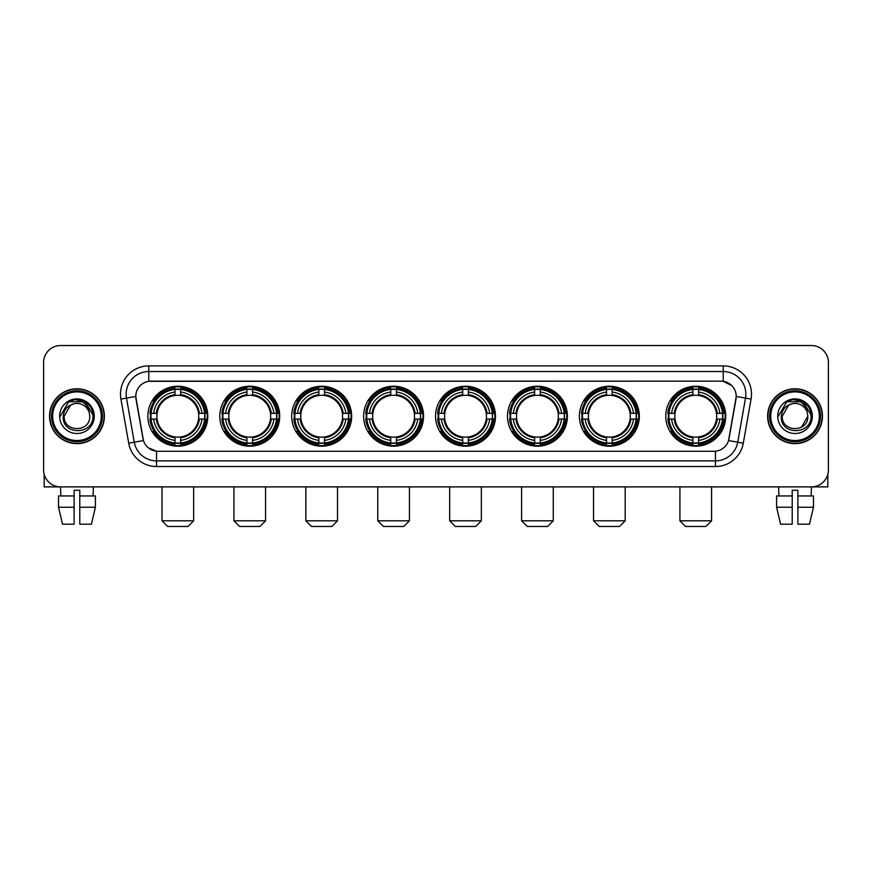<?xml version="1.0" encoding="UTF-8"?>
<svg xmlns="http://www.w3.org/2000/svg" width="872" height="872" viewBox="0 0 872 872"><rect width="100%" height="100%" fill="white"/><g stroke="black" fill="none" stroke-linecap="round" stroke-linejoin="round"><path stroke-width="1.31" d="M435.553 416.206A29.964 29.964 0 0 0 465.517 446.181A29.964 29.964 0 0 0 495.481 416.206A29.964 29.964 0 0 0 465.517 386.242A29.964 29.964 0 0 0 435.553 416.206M219.788 416.206A29.964 29.964 0 0 0 249.752 446.181A29.964 29.964 0 0 0 279.716 416.206A29.964 29.964 0 0 0 249.752 386.242A29.964 29.964 0 0 0 219.788 416.206M291.706 416.206A29.964 29.964 0 0 0 321.67 446.181A29.964 29.964 0 0 0 351.645 416.206A29.964 29.964 0 0 0 321.67 386.242A29.964 29.964 0 0 0 291.706 416.206M363.624 416.206A29.964 29.964 0 0 0 393.599 446.181A29.964 29.964 0 0 0 423.563 416.206A29.964 29.964 0 0 0 393.599 386.242A29.964 29.964 0 0 0 363.624 416.206M507.471 416.206A29.964 29.964 0 0 0 537.435 446.181A29.964 29.964 0 0 0 567.399 416.206A29.964 29.964 0 0 0 537.435 386.242A29.964 29.964 0 0 0 507.471 416.206M579.389 416.206A29.964 29.964 0 0 0 609.354 446.181A29.964 29.964 0 0 0 639.329 416.206A29.964 29.964 0 0 0 609.354 386.242A29.964 29.964 0 0 0 579.389 416.206M665.783 416.206A29.964 29.964 0 0 0 695.758 446.181A29.964 29.964 0 0 0 725.722 416.206A29.964 29.964 0 0 0 695.758 386.242A29.964 29.964 0 0 0 665.783 416.206M147.859 416.206A29.964 29.964 0 0 0 177.834 446.181A29.964 29.964 0 0 0 207.798 416.206A29.964 29.964 0 0 0 177.834 386.242A29.964 29.964 0 0 0 147.859 416.206M128.707 443.172L120.925 399.071A28.275 28.275 0 0 1 148.763 365.891L723.237 365.891A28.275 28.275 0 0 1 751.075 399.071L743.293 443.172A28.275 28.275 0 0 1 715.454 466.531L156.546 466.531A28.275 28.275 0 0 1 128.707 443.172L134.266 442.191L126.495 398.09A22.618 22.618 0 0 1 148.763 371.537L723.237 371.537A22.618 22.618 0 0 1 745.506 398.09L737.734 442.191A22.618 22.618 0 0 1 715.454 460.874L156.546 460.874A22.618 22.618 0 0 1 134.266 442.191L143.444 440.567L135.76 396.455A15.271 15.271 0 0 0 135.999 399.071L142.975 438.649A15.271 15.271 0 0 0 158.006 451.271L713.994 451.271A15.271 15.271 0 0 0 729.025 438.649L736.001 399.071A15.271 15.271 0 0 0 720.97 381.151L151.03 381.151A15.271 15.271 0 0 0 135.76 396.422L135.934 394.155M150.551 419.04A27.424 27.424 0 0 1 150.551 413.383M668.475 419.04A27.424 27.424 0 0 1 668.475 413.383M582.082 419.04A27.424 27.424 0 0 1 582.082 413.383M510.164 419.04A27.424 27.424 0 0 1 510.164 413.383M366.316 419.04A27.424 27.424 0 0 1 366.316 413.383M294.398 419.04A27.424 27.424 0 0 1 294.398 413.383M222.48 419.04A27.424 27.424 0 0 1 222.48 413.383M438.235 419.04A27.424 27.424 0 0 1 438.235 413.383M49.541 416.206A27.424 27.424 0 0 0 76.965 443.63A27.424 27.424 0 0 0 104.378 416.206A27.424 27.424 0 0 0 76.965 388.792A27.424 27.424 0 0 0 49.541 416.206M767.622 416.206A27.424 27.424 0 0 0 795.035 443.63A27.424 27.424 0 0 0 822.46 416.206A27.424 27.424 0 0 0 795.035 388.792A27.424 27.424 0 0 0 767.622 416.206M148.763 365.891L148.763 381.326L720.97 381.151L723.237 381.326L731.761 385.62M713.994 451.271L158.006 451.271M156.546 466.531L156.546 451.195L148.393 447.859M751.075 399.071L736.241 396.455L728.556 440.567L743.293 443.172M828.4 362.49A16.96 16.96 0 0 0 811.44 345.53L60.56 345.53A16.96 16.96 0 0 0 43.6 362.49L43.6 469.921A16.96 16.96 0 0 0 60.56 486.892L811.44 486.892A16.96 16.96 0 0 0 828.4 469.921L828.4 362.49L828.4 469.921M43.6 362.49L43.6 469.921M811.44 345.53L60.56 345.53M60.811 495.939L60.56 486.892L811.44 486.892L811.189 495.939M44.167 474.27L44.167 486.892L109.752 486.892M58.511 495.939L58.511 507.242L62.533 524.203L58.511 507.242L58.511 495.939L74.131 495.939L74.131 490.282L79.788 490.282L79.788 495.939L95.408 495.939L95.408 507.242L91.386 524.203L95.408 507.242L79.788 507.242L79.788 495.939L79.788 524.203L91.386 524.203M93.359 486.892L93.108 495.939M74.131 495.939L74.131 524.203L62.533 524.203M58.511 507.242L74.131 507.242M101.272 416.206A24.318 24.318 0 0 0 76.965 391.899A24.318 24.318 0 0 0 52.647 416.206A24.318 24.318 0 0 0 76.965 440.524A24.318 24.318 0 0 0 101.272 416.206M102.406 416.206A25.441 25.441 0 0 0 76.965 390.765A25.441 25.441 0 0 0 51.513 416.206A25.441 25.441 0 0 0 76.965 441.657A25.441 25.441 0 0 0 102.406 416.206M104.095 416.206A27.141 27.141 0 0 0 76.965 389.076A27.141 27.141 0 0 0 49.824 416.206A27.141 27.141 0 0 0 76.965 443.347A27.141 27.141 0 0 0 104.095 416.206M89.282 412.816L89.74 416.206C90.525 432.697 63.394 432.697 64.179 416.206L70.567 405.142L73.793 403.834C67.46 405.556 63.939 409.677 63.231 416.206C61.868 435.651 93.533 435.15 92.955 416.206C93.053 410.843 91.059 406.407 86.982 402.897C83.276 400.194 79.145 399.125 74.611 399.714C82.971 400.368 87.854 404.739 89.282 412.816L89.74 416.206C90.525 432.697 63.394 432.697 64.179 416.206L70.567 405.142L73.793 403.834L70.567 405.142L64.179 416.206L70.567 405.142L73.793 403.834L70.567 405.142L64.179 416.206L70.567 405.142L73.793 403.834L70.567 405.142L64.179 416.206L70.567 405.142L73.793 403.834A12.775 12.775 0 0 1 89.282 412.816L89.74 416.206C90.525 432.697 63.394 432.697 64.179 416.206C63.394 432.697 90.525 432.697 89.74 416.206C90.525 432.697 63.394 432.697 64.179 416.206C63.394 432.697 90.525 432.697 89.74 416.206C90.525 432.697 63.394 432.697 64.179 416.206M59.656 416.206A17.298 17.298 0 0 0 76.965 433.515A17.298 17.298 0 0 0 94.263 416.206A17.298 17.298 0 0 0 76.965 398.907A17.298 17.298 0 0 0 59.656 416.206M74.611 399.714L68.626 401.774L60.299 416.206L68.626 401.774L85.293 401.774L93.62 416.206L85.293 401.774L68.626 401.774L60.299 416.206L68.626 401.774L85.293 401.774L93.62 416.206L85.293 401.774L68.626 401.774L60.299 416.206L68.626 401.774L85.293 401.774L93.62 416.206M188.003 526.47L167.653 526.47L161.996 520.813L193.66 520.813L188.003 526.47M180.657 442.976L180.657 444.11A28.046 28.046 0 0 0 205.738 419.04L204.593 419.04A26.912 26.912 0 0 1 180.657 442.976L180.657 440.36A24.318 24.318 0 0 0 201.977 419.04L198.554 419.04A20.917 20.917 0 0 0 180.657 395.485L180.657 389.446A26.912 26.912 0 0 1 204.593 413.383L205.738 413.383A28.046 28.046 0 0 0 180.657 388.313L180.657 389.446M151.063 419.04L149.93 419.04A28.046 28.046 0 0 0 175 444.11L175 442.976A26.912 26.912 0 0 1 151.063 419.04L153.679 419.04A24.318 24.318 0 0 0 175 440.36L175 436.937A20.917 20.917 0 0 0 198.554 419.04L199.394 419.04A21.745 21.745 0 0 1 180.657 437.777L180.657 440.36M175 389.446L175 388.313A28.046 28.046 0 0 0 149.93 413.383L151.063 413.383A26.912 26.912 0 0 1 175 389.446L175 392.062A24.318 24.318 0 0 0 153.679 413.383L157.102 413.383A20.917 20.917 0 0 0 175 436.937L175 437.777A21.745 21.745 0 0 1 156.262 419.04L153.679 419.04M151.118 419.04A26.858 26.858 0 0 1 151.118 413.383M180.657 389.501A26.858 26.858 0 0 0 175 389.501M204.539 413.383A26.858 26.858 0 0 1 204.539 419.04M204.593 413.383L201.977 413.383A24.318 24.318 0 0 0 180.657 392.062M201.977 419.04L204.593 419.04M175 440.36L175 442.976M198.554 413.383L201.977 413.383M180.657 436.97L180.657 437.777M175 436.937A20.917 20.917 0 0 1 157.102 419.04L156.262 419.04M180.657 442.922A26.858 26.858 0 0 1 175 442.922M153.679 413.383L151.063 413.383M175 395.441L175 392.062M180.657 395.485A20.917 20.917 0 0 0 157.102 413.383L156.262 413.383A21.745 21.745 0 0 1 175 394.645M180.657 395.452L180.657 394.645A21.745 21.745 0 0 1 199.394 413.383M154.3 400.946L152.698 400.946A29.397 29.397 0 0 1 207.231 416.206A29.397 29.397 0 0 1 152.698 431.477L154.3 431.477M259.932 526.47L239.571 526.47L233.925 520.813L265.579 520.813L259.932 526.47M252.575 442.976L252.575 444.11A28.046 28.046 0 0 0 277.656 419.04L276.511 419.04A26.912 26.912 0 0 1 252.575 442.976L252.575 440.36A24.318 24.318 0 0 0 273.895 419.04L270.484 419.04A20.917 20.917 0 0 0 252.575 395.485L252.575 389.446A26.912 26.912 0 0 1 276.511 413.383L277.656 413.383A28.046 28.046 0 0 0 252.575 388.313L252.575 389.446M222.981 419.04L221.848 419.04A28.046 28.046 0 0 0 246.929 444.11L246.929 442.976A26.912 26.912 0 0 1 222.981 419.04L225.608 419.04A24.318 24.318 0 0 0 246.929 440.36L246.929 436.937A20.917 20.917 0 0 0 270.484 419.04L271.312 419.04A21.745 21.745 0 0 1 252.575 437.777L252.575 440.36M246.929 389.446L246.929 388.313A28.046 28.046 0 0 0 221.848 413.383L222.981 413.383A26.912 26.912 0 0 1 246.929 389.446L246.929 392.062A24.318 24.318 0 0 0 225.608 413.383L229.02 413.383A20.917 20.917 0 0 0 246.929 436.937L246.929 437.777A21.745 21.745 0 0 1 228.192 419.04L225.608 419.04M223.047 419.04A26.858 26.858 0 0 1 223.047 413.383M252.575 389.501A26.858 26.858 0 0 0 246.929 389.501M276.457 413.383A26.858 26.858 0 0 1 276.457 419.04M276.511 413.383L273.895 413.383A24.318 24.318 0 0 0 252.575 392.062M273.895 419.04L276.511 419.04M246.929 440.36L246.929 442.976M270.484 413.383L273.895 413.383M252.575 436.97L252.575 437.777M246.929 436.937A20.917 20.917 0 0 1 229.02 419.04L228.192 419.04M252.575 442.922A26.858 26.858 0 0 1 246.929 442.922M225.608 413.383L222.981 413.383M246.929 395.441L246.929 392.062M252.575 395.485A20.917 20.917 0 0 0 229.02 413.383L228.192 413.383A21.745 21.745 0 0 1 246.929 394.645M252.575 395.452L252.575 394.645A21.745 21.745 0 0 1 271.312 413.383M226.23 400.946L224.627 400.946A29.397 29.397 0 0 1 279.149 416.206A29.397 29.397 0 0 1 224.627 431.477L226.23 431.477M331.851 526.47L311.5 526.47L305.843 520.813L337.508 520.813L331.851 526.47M324.504 442.976L324.504 444.11A28.046 28.046 0 0 0 349.574 419.04L348.44 419.04A26.912 26.912 0 0 1 324.504 442.976L324.504 440.36A24.318 24.318 0 0 0 345.824 419.04L342.402 419.04A20.917 20.917 0 0 0 324.504 395.485L324.504 389.446A26.912 26.912 0 0 1 348.44 413.383L349.574 413.383A28.046 28.046 0 0 0 324.504 388.313L324.504 389.446M294.91 419.04L293.766 419.04A28.046 28.046 0 0 0 318.847 444.11L318.847 442.976A26.912 26.912 0 0 1 294.91 419.04L297.526 419.04A24.318 24.318 0 0 0 318.847 440.36L318.847 436.937A20.917 20.917 0 0 0 342.402 419.04L343.241 419.04A21.745 21.745 0 0 1 324.504 437.777L324.504 440.36M318.847 389.446L318.847 388.313A28.046 28.046 0 0 0 293.766 413.383L294.91 413.383A26.912 26.912 0 0 1 318.847 389.446L318.847 392.062A24.318 24.318 0 0 0 297.526 413.383L300.949 413.383A20.917 20.917 0 0 0 318.847 436.937L318.847 437.777A21.745 21.745 0 0 1 300.11 419.04L297.526 419.04M294.965 419.04A26.858 26.858 0 0 1 294.965 413.383M324.504 389.501A26.858 26.858 0 0 0 318.847 389.501M348.386 413.383A26.858 26.858 0 0 1 348.386 419.04M348.44 413.383L345.824 413.383A24.318 24.318 0 0 0 324.504 392.062M345.824 419.04L348.44 419.04M318.847 440.36L318.847 442.976M342.402 413.383L345.824 413.383M324.504 436.97L324.504 437.777M318.847 436.937A20.917 20.917 0 0 1 300.949 419.04L300.11 419.04M324.504 442.922A26.858 26.858 0 0 1 318.847 442.922M297.526 413.383L294.91 413.383M318.847 395.441L318.847 392.062M324.504 395.485A20.917 20.917 0 0 0 300.949 413.383L300.11 413.383A21.745 21.745 0 0 1 318.847 394.645M324.504 395.452L324.504 394.645A21.745 21.745 0 0 1 343.241 413.383M298.148 400.946L296.545 400.946A29.397 29.397 0 0 1 351.078 416.206A29.397 29.397 0 0 1 296.545 431.477L298.148 431.477M403.769 526.47L383.418 526.47L377.761 520.813L409.426 520.813L403.769 526.47M396.422 442.976L396.422 444.11A28.046 28.046 0 0 0 421.492 419.04L420.358 419.04A26.912 26.912 0 0 1 396.422 442.976L396.422 440.36A24.318 24.318 0 0 0 417.743 419.04L414.32 419.04A20.917 20.917 0 0 0 396.422 395.485L396.422 389.446A26.912 26.912 0 0 1 420.358 413.383L421.492 413.383A28.046 28.046 0 0 0 396.422 388.313L396.422 389.446M366.829 419.04L365.695 419.04A28.046 28.046 0 0 0 390.765 444.11L390.765 442.976A26.912 26.912 0 0 1 366.829 419.04L369.445 419.04A24.318 24.318 0 0 0 390.765 440.36L390.765 436.937A20.917 20.917 0 0 0 414.32 419.04L415.159 419.04A21.745 21.745 0 0 1 396.422 437.777L396.422 440.36M390.765 389.446L390.765 388.313A28.046 28.046 0 0 0 365.695 413.383L366.829 413.383A26.912 26.912 0 0 1 390.765 389.446L390.765 392.062A24.318 24.318 0 0 0 369.445 413.383L372.867 413.383A20.917 20.917 0 0 0 390.765 436.937L390.765 437.777A21.745 21.745 0 0 1 372.028 419.04L369.445 419.04M366.883 419.04A26.858 26.858 0 0 1 366.883 413.383M396.422 389.501A26.858 26.858 0 0 0 390.765 389.501M420.304 413.383A26.858 26.858 0 0 1 420.304 419.04M420.358 413.383L417.743 413.383A24.318 24.318 0 0 0 396.422 392.062M417.743 419.04L420.358 419.04M390.765 440.36L390.765 442.976M414.32 413.383L417.743 413.383M396.422 436.97L396.422 437.777M390.765 436.937A20.917 20.917 0 0 1 372.867 419.04L372.028 419.04M396.422 442.922A26.858 26.858 0 0 1 390.765 442.922M369.445 413.383L366.829 413.383M390.765 395.441L390.765 392.062M396.422 395.485A20.917 20.917 0 0 0 372.867 413.383L372.028 413.383A21.745 21.745 0 0 1 390.765 394.645M396.422 395.452L396.422 394.645A21.745 21.745 0 0 1 415.159 413.383M370.066 400.946L368.464 400.946A29.397 29.397 0 0 1 422.996 416.206A29.397 29.397 0 0 1 368.464 431.477L370.066 431.477M475.687 526.47L455.337 526.47L449.68 520.813L481.344 520.813L475.687 526.47M468.34 442.976L468.34 444.11A28.046 28.046 0 0 0 493.421 419.04L492.277 419.04A26.912 26.912 0 0 1 468.34 442.976L468.34 440.36A24.318 24.318 0 0 0 489.661 419.04L486.238 419.04A20.917 20.917 0 0 0 468.34 395.485L468.34 389.446A26.912 26.912 0 0 1 492.277 413.383L493.421 413.383A28.046 28.046 0 0 0 468.34 388.313L468.34 389.446M438.747 419.04L437.613 419.04A28.046 28.046 0 0 0 462.683 444.11L462.683 442.976A26.912 26.912 0 0 1 438.747 419.04L441.363 419.04A24.318 24.318 0 0 0 462.683 440.36L462.683 436.937A20.917 20.917 0 0 0 486.238 419.04L487.077 419.04A21.745 21.745 0 0 1 468.34 437.777L468.34 440.36M462.683 389.446L462.683 388.313A28.046 28.046 0 0 0 437.613 413.383L438.747 413.383A26.912 26.912 0 0 1 462.683 389.446L462.683 392.062A24.318 24.318 0 0 0 441.363 413.383L444.785 413.383A20.917 20.917 0 0 0 462.683 436.937L462.683 437.777A21.745 21.745 0 0 1 443.946 419.04L441.363 419.04M438.801 419.04A26.858 26.858 0 0 1 438.801 413.383M468.34 389.501A26.858 26.858 0 0 0 462.683 389.501M492.222 413.383A26.858 26.858 0 0 1 492.222 419.04M492.277 413.383L489.661 413.383A24.318 24.318 0 0 0 468.34 392.062M489.661 419.04L492.277 419.04M462.683 440.36L462.683 442.976M486.238 413.383L489.661 413.383M468.34 436.97L468.34 437.777M462.683 436.937A20.917 20.917 0 0 1 444.785 419.04L443.946 419.04M468.34 442.922A26.858 26.858 0 0 1 462.683 442.922M441.363 413.383L438.747 413.383M462.683 395.441L462.683 392.062M468.34 395.485A20.917 20.917 0 0 0 444.785 413.383L443.946 413.383A21.745 21.745 0 0 1 462.683 394.645M468.34 395.452L468.34 394.645A21.745 21.745 0 0 1 487.077 413.383M441.984 400.946L440.382 400.946A29.397 29.397 0 0 1 494.915 416.206A29.397 29.397 0 0 1 440.382 431.477L441.984 431.477M547.616 526.47L527.255 526.47L521.609 520.813L553.273 520.813L547.616 526.47M540.259 442.976L540.259 444.11A28.046 28.046 0 0 0 565.339 419.04L564.206 419.04A26.912 26.912 0 0 1 540.259 442.976L540.259 440.36A24.318 24.318 0 0 0 561.579 419.04L558.167 419.04A20.917 20.917 0 0 0 540.259 395.485L540.259 389.446A26.912 26.912 0 0 1 564.206 413.383L565.339 413.383A28.046 28.046 0 0 0 540.259 388.313L540.259 389.446M510.676 419.04L509.531 419.04A28.046 28.046 0 0 0 534.612 444.11L534.612 442.976A26.912 26.912 0 0 1 510.676 419.04L513.292 419.04A24.318 24.318 0 0 0 534.612 440.36L534.612 436.937A20.917 20.917 0 0 0 558.167 419.04L558.996 419.04A21.745 21.745 0 0 1 540.259 437.777L540.259 440.36M534.612 389.446L534.612 388.313A28.046 28.046 0 0 0 509.531 413.383L510.676 413.383A26.912 26.912 0 0 1 534.612 389.446L534.612 392.062A24.318 24.318 0 0 0 513.292 413.383L516.704 413.383A20.917 20.917 0 0 0 534.612 436.937L534.612 437.777A21.745 21.745 0 0 1 515.875 419.04L513.292 419.04M510.73 419.04A26.858 26.858 0 0 1 510.73 413.383M540.259 389.501A26.858 26.858 0 0 0 534.612 389.501M564.14 413.383A26.858 26.858 0 0 1 564.14 419.04M564.206 413.383L561.579 413.383A24.318 24.318 0 0 0 540.259 392.062M561.579 419.04L564.206 419.04M534.612 440.36L534.612 442.976M558.167 413.383L561.579 413.383M540.259 436.97L540.259 437.777M534.612 436.937A20.917 20.917 0 0 1 516.704 419.04L515.875 419.04M540.259 442.922A26.858 26.858 0 0 1 534.612 442.922M513.292 413.383L510.676 413.383M534.612 395.441L534.612 392.062M540.259 395.485A20.917 20.917 0 0 0 516.704 413.383L515.875 413.383A21.745 21.745 0 0 1 534.612 394.645M540.259 395.452L540.259 394.645A21.745 21.745 0 0 1 558.996 413.383M513.913 400.946L512.311 400.946A29.397 29.397 0 0 1 566.833 416.206A29.397 29.397 0 0 1 512.311 431.477L513.913 431.477M619.534 526.47L599.184 526.47L593.527 520.813L625.191 520.813L619.534 526.47M612.188 442.976L612.188 444.11A28.046 28.046 0 0 0 637.258 419.04L636.124 419.04A26.912 26.912 0 0 1 612.188 442.976L612.188 440.36A24.318 24.318 0 0 0 633.508 419.04L630.085 419.04A20.917 20.917 0 0 0 612.188 395.485L612.188 389.446A26.912 26.912 0 0 1 636.124 413.383L637.258 413.383A28.046 28.046 0 0 0 612.188 388.313L612.188 389.446M582.594 419.04L581.461 419.04A28.046 28.046 0 0 0 606.531 444.11L606.531 442.976A26.912 26.912 0 0 1 582.594 419.04L585.21 419.04A24.318 24.318 0 0 0 606.531 440.36L606.531 436.937A20.917 20.917 0 0 0 630.085 419.04L630.925 419.04A21.745 21.745 0 0 1 612.188 437.777L612.188 440.36M606.531 389.446L606.531 388.313A28.046 28.046 0 0 0 581.461 413.383L582.594 413.383A26.912 26.912 0 0 1 606.531 389.446L606.531 392.062A24.318 24.318 0 0 0 585.21 413.383L588.633 413.383A20.917 20.917 0 0 0 606.531 436.937L606.531 437.777A21.745 21.745 0 0 1 587.793 419.04L585.21 419.04M582.649 419.04A26.858 26.858 0 0 1 582.649 413.383M612.188 389.501A26.858 26.858 0 0 0 606.531 389.501M636.069 413.383A26.858 26.858 0 0 1 636.069 419.04M636.124 413.383L633.508 413.383A24.318 24.318 0 0 0 612.188 392.062M633.508 419.04L636.124 419.04M606.531 440.36L606.531 442.976M630.085 413.383L633.508 413.383M612.188 436.97L612.188 437.777M606.531 436.937A20.917 20.917 0 0 1 588.633 419.04L587.793 419.04M612.188 442.922A26.858 26.858 0 0 1 606.531 442.922M585.21 413.383L582.594 413.383M606.531 395.441L606.531 392.062M612.188 395.485A20.917 20.917 0 0 0 588.633 413.383L587.793 413.383A21.745 21.745 0 0 1 606.531 394.645M612.188 395.452L612.188 394.645A21.745 21.745 0 0 1 630.925 413.383M585.831 400.946L584.229 400.946A29.397 29.397 0 0 1 638.762 416.206A29.397 29.397 0 0 1 584.229 431.477L585.831 431.477M705.928 526.47L685.577 526.47L679.92 520.813L711.585 520.813L705.928 526.47M698.581 442.976L698.581 444.11A28.046 28.046 0 0 0 723.651 419.04L722.517 419.04A26.912 26.912 0 0 1 698.581 442.976L698.581 440.36A24.318 24.318 0 0 0 719.901 419.04L716.479 419.04A20.917 20.917 0 0 0 698.581 395.485L698.581 389.446A26.912 26.912 0 0 1 722.517 413.383L723.651 413.383A28.046 28.046 0 0 0 698.581 388.313L698.581 389.446M668.988 419.04L667.854 419.04A28.046 28.046 0 0 0 692.924 444.11L692.924 442.976A26.912 26.912 0 0 1 668.988 419.04L671.604 419.04A24.318 24.318 0 0 0 692.924 440.36L692.924 436.937A20.917 20.917 0 0 0 716.479 419.04L717.318 419.04A21.745 21.745 0 0 1 698.581 437.777L698.581 440.36M692.924 389.446L692.924 388.313A28.046 28.046 0 0 0 667.854 413.383L668.988 413.383A26.912 26.912 0 0 1 692.924 389.446L692.924 392.062A24.318 24.318 0 0 0 671.604 413.383L675.026 413.383A20.917 20.917 0 0 0 692.924 436.937L692.924 437.777A21.745 21.745 0 0 1 674.187 419.04L671.604 419.04M669.042 419.04A26.858 26.858 0 0 1 669.042 413.383M698.581 389.501A26.858 26.858 0 0 0 692.924 389.501M722.463 413.383A26.858 26.858 0 0 1 722.463 419.04M722.517 413.383L719.901 413.383A24.318 24.318 0 0 0 698.581 392.062M719.901 419.04L722.517 419.04M692.924 440.36L692.924 442.976M716.479 413.383L719.901 413.383M698.581 436.97L698.581 437.777M692.924 436.937A20.917 20.917 0 0 1 675.026 419.04L674.187 419.04M698.581 442.922A26.858 26.858 0 0 1 692.924 442.922M671.604 413.383L668.988 413.383M692.924 395.441L692.924 392.062M698.581 395.485A20.917 20.917 0 0 0 675.026 413.383L674.187 413.383A21.745 21.745 0 0 1 692.924 394.645M698.581 395.452L698.581 394.645A21.745 21.745 0 0 1 717.318 413.383M672.225 400.946L670.623 400.946A29.397 29.397 0 0 1 725.155 416.206A29.397 29.397 0 0 1 670.623 431.477L672.225 431.477M827.833 474.27L827.833 486.892L762.248 486.892M792.212 495.939L792.212 507.242L776.592 507.242L780.614 524.203L776.592 507.242L776.592 495.939L792.212 495.939L792.212 490.282L797.869 490.282L797.869 495.939L813.489 495.939L813.489 507.242L809.467 524.203L813.489 507.242L797.869 507.242L797.869 495.939M792.212 507.242L792.212 524.203L780.614 524.203M809.467 524.203L797.869 524.203L797.869 507.242M778.642 486.892L778.892 495.939M819.353 416.206A24.318 24.318 0 0 0 795.035 391.899A24.318 24.318 0 0 0 770.728 416.206A24.318 24.318 0 0 0 795.035 440.524A24.318 24.318 0 0 0 819.353 416.206M820.487 416.206A25.441 25.441 0 0 0 795.035 390.765A25.441 25.441 0 0 0 769.595 416.206A25.441 25.441 0 0 0 795.035 441.657A25.441 25.441 0 0 0 820.487 416.206M822.176 416.206A27.141 27.141 0 0 0 795.035 389.076A27.141 27.141 0 0 0 767.905 416.206A27.141 27.141 0 0 0 795.035 443.347A27.141 27.141 0 0 0 822.176 416.206M807.363 412.816L807.821 416.206L807.363 412.816L807.821 416.206L807.363 412.816L807.821 416.206L807.363 412.816L807.821 416.206L807.363 412.816L807.821 416.206L801.433 427.28L807.821 416.206C808.606 432.697 781.476 432.697 782.26 416.206L788.648 405.142L791.874 403.834C785.541 405.556 782.021 409.677 781.312 416.206C779.95 435.651 811.614 435.15 811.036 416.206C811.134 410.843 809.14 406.407 805.063 402.897C801.357 400.194 797.226 399.125 792.692 399.714C801.052 400.368 805.935 404.739 807.363 412.816L807.821 416.206L801.433 427.28L807.821 416.206C808.606 432.697 781.476 432.697 782.26 416.206L788.648 405.142L791.874 403.834L788.648 405.142L782.26 416.206L788.648 405.142L791.874 403.834L788.648 405.142L782.26 416.206L788.648 405.142L791.874 403.834L788.648 405.142L782.26 416.206L788.648 405.142L791.874 403.834L788.648 405.142L782.26 416.206L788.648 405.142L791.874 403.834A12.775 12.775 0 0 1 807.363 412.816L807.821 416.206C808.606 432.697 781.476 432.697 782.26 416.206C781.476 432.697 808.606 432.697 807.821 416.206C808.606 432.697 781.476 432.697 782.26 416.206M777.737 416.206A17.298 17.298 0 0 0 795.035 433.515A17.298 17.298 0 0 0 812.344 416.206A17.298 17.298 0 0 0 795.035 398.907A17.298 17.298 0 0 0 777.737 416.206M778.38 416.206L786.708 401.774L803.374 401.774L811.701 416.206L803.374 401.774L786.708 401.774L778.38 416.206L786.708 401.774L803.374 401.774L811.701 416.206L803.374 401.774L786.708 401.774L778.38 416.206L786.708 401.774L803.374 401.774L811.701 416.206L803.374 401.774L786.708 401.774L778.38 416.206L786.708 401.774L803.374 401.774L811.701 416.206L803.374 401.774L786.708 401.774L778.38 416.206L786.708 401.774L792.692 399.714L786.708 401.774L778.38 416.206L786.708 401.774L792.692 399.714L786.708 401.774L778.38 416.206L786.708 401.774L803.374 401.774L811.701 416.206L803.374 401.774M723.237 365.891L723.237 381.326M120.925 399.071L126.495 398.09A22.618 22.618 0 0 1 126.146 394.155M126.495 398.09L135.76 396.455M715.454 451.195L715.454 466.531M180.657 436.937A20.917 20.917 0 0 0 198.554 419.04M175 443.172A27.108 27.108 0 0 0 180.657 443.172M204.789 419.04A27.108 27.108 0 0 0 204.789 413.383M180.657 389.25A27.108 27.108 0 0 0 175 389.25M252.575 436.937A20.917 20.917 0 0 0 270.484 419.04M246.929 443.172A27.108 27.108 0 0 0 252.575 443.172M276.718 419.04A27.108 27.108 0 0 0 276.718 413.383M252.575 389.25A27.108 27.108 0 0 0 246.929 389.25M324.504 436.937A20.917 20.917 0 0 0 342.402 419.04M318.847 443.172A27.108 27.108 0 0 0 324.504 443.172M348.637 419.04A27.108 27.108 0 0 0 348.637 413.383M324.504 389.25A27.108 27.108 0 0 0 318.847 389.25M396.422 436.937A20.917 20.917 0 0 0 414.32 419.04M390.765 443.172A27.108 27.108 0 0 0 396.422 443.172M420.555 419.04A27.108 27.108 0 0 0 420.555 413.383M396.422 389.25A27.108 27.108 0 0 0 390.765 389.25M468.34 436.937A20.917 20.917 0 0 0 486.238 419.04M462.683 443.172A27.108 27.108 0 0 0 468.34 443.172M492.473 419.04A27.108 27.108 0 0 0 492.473 413.383M468.34 389.25A27.108 27.108 0 0 0 462.683 389.25M540.259 436.937A20.917 20.917 0 0 0 558.167 419.04M534.612 443.172A27.108 27.108 0 0 0 540.259 443.172M564.402 419.04A27.108 27.108 0 0 0 564.402 413.383M540.259 389.25A27.108 27.108 0 0 0 534.612 389.25M612.188 436.937A20.917 20.917 0 0 0 630.085 419.04M606.531 443.172A27.108 27.108 0 0 0 612.188 443.172M636.32 419.04A27.108 27.108 0 0 0 636.32 413.383M612.188 389.25A27.108 27.108 0 0 0 606.531 389.25M698.581 436.937A20.917 20.917 0 0 0 716.479 419.04M692.924 443.172A27.108 27.108 0 0 0 698.581 443.172M722.714 419.04A27.108 27.108 0 0 0 722.714 413.383M698.581 389.25A27.108 27.108 0 0 0 692.924 389.25M193.66 486.892L193.66 520.813M161.996 486.892L161.996 520.813M265.579 486.892L265.579 520.813M233.925 486.892L233.925 520.813M337.508 486.892L337.508 520.813M305.843 486.892L305.843 520.813M409.426 486.892L409.426 520.813M377.761 486.892L377.761 520.813M481.344 486.892L481.344 520.813M449.68 486.892L449.68 520.813M553.273 486.892L553.273 520.813M521.609 486.892L521.609 520.813M625.191 486.892L625.191 520.813M593.527 486.892L593.527 520.813M711.585 486.892L711.585 520.813M679.92 486.892L679.92 520.813"/></g></svg>
